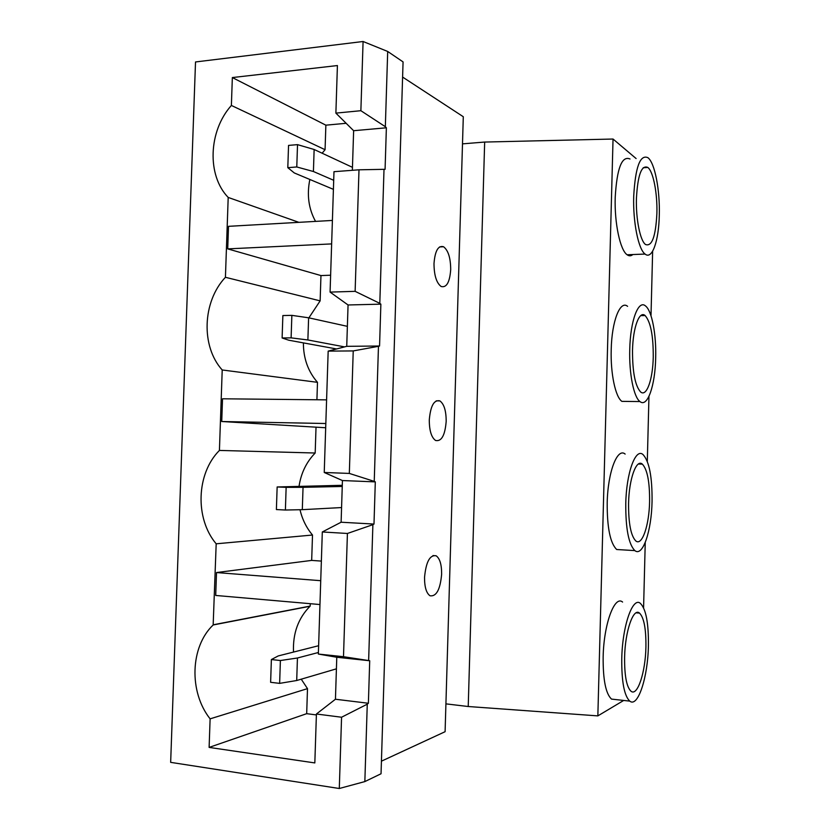 <?xml version="1.0" encoding="UTF-8"?>
<svg xmlns="http://www.w3.org/2000/svg" width="830" height="830" viewBox="0 0 830 830"><rect width="100%" height="100%" fill="white"/><g stroke="black" fill="none" stroke-linecap="round" stroke-linejoin="round"><path stroke-width="1.25" d="M649.589 501.621C649.765 481.991 647.348 469.5 642.358 464.136C636.392 458.668 629.026 478.754 628.569 503.385C628.455 523.367 630.873 535.879 635.822 540.952C642.13 546.296 649.185 525.265 649.589 501.621M625.768 503.613C625.623 528.648 628.652 544.314 634.846 550.601C642.783 557.262 651.56 530.827 652.058 501.413C652.276 476.928 649.268 461.314 643.011 454.56C635.604 447.712 626.349 472.675 625.768 503.613M625.135 454.072C617.396 447.246 607.778 472.052 607.197 502.793C607.062 527.673 610.237 543.245 616.69 549.512L621.577 549.802M441.633 574.225C441.695 564.618 439.858 558.466 436.144 555.789C429.878 554.689 426.018 561.869 424.545 577.327C424.493 587.007 426.33 593.16 430.023 595.774C436.383 596.729 440.253 589.539 441.633 574.225M653.252 357.108C653.366 335.704 650.647 321.853 645.107 315.545C639.39 310.368 632.958 327.425 632.512 350.374C632.47 372.203 635.189 386.085 640.677 392.009C646.684 397.124 652.847 379.258 653.252 357.108M629.752 349.482C629.005 373.749 633.798 397.29 639.961 401.554C647.514 407.924 655.181 385.462 655.679 357.896C656.385 334.417 651.903 310.669 645.501 305.948C638.395 299.454 630.312 320.66 629.752 349.482M627.594 306.343C620.186 299.9 611.772 320.982 611.212 349.617C610.465 373.739 615.476 397.134 621.909 401.378L627.324 401.43M446.177 421.433C446.187 410.871 444.092 404.023 439.89 400.89C434.049 399.521 430.521 405.87 429.286 419.918C429.297 430.573 431.393 437.431 435.574 440.481C441.487 441.726 445.025 435.377 446.177 421.433M645.916 646.954C646.124 628.933 643.997 617.655 639.536 613.111C633.404 607.394 625.073 631.028 624.606 657.308C624.43 675.62 626.567 686.929 630.997 691.234C637.533 696.764 645.512 672.051 645.916 646.954M656.883 213.486C657.505 193.432 653.324 171.519 647.815 167.442C641.538 164.682 637.741 174.995 636.434 198.38C635.78 219.047 640.21 240.804 645.533 244.508C651.924 246.894 655.71 236.55 656.883 213.486M633.705 196.368C632.896 222.305 638.457 249.488 645.086 254.063C652.152 260.07 658.792 240.959 659.29 215.261C660.058 190.278 654.86 162.867 647.94 157.7C640.117 154.193 635.365 167.079 633.705 196.368M630.012 158.987C621.857 155.521 616.918 168.345 615.206 197.457C614.376 223.239 620.207 250.235 627.117 254.769C629.088 256.211 631.008 256.138 632.854 254.54M621.763 658.688C621.556 681.627 624.222 695.768 629.763 701.122C638 708 647.919 676.938 648.406 645.74C648.676 623.257 646.02 609.158 640.438 603.431C632.823 596.272 622.365 625.654 621.763 658.688M622.583 602.051C614.636 594.903 603.752 624.067 603.151 656.893C602.953 679.687 605.744 693.755 611.523 699.099L615.715 699.566M450.7 269.646C450.638 258.026 448.262 250.39 443.562 246.749C438.199 245.244 435.013 250.857 433.997 263.577C434.09 275.321 436.466 282.957 441.135 286.495C446.561 287.906 449.746 282.293 450.7 269.646M343.495 656.706L347.417 533.472L322.31 531.968L318.357 654.05L343.495 656.706L368.634 660.556L372.888 524.664L347.417 533.472M300.014 509.724C302.255 519.341 306.415 527.776 312.505 535.028L311.675 560.406L321.366 561.09M326.584 399.863L222.523 398.794L221.735 421.516L325.682 427.751M316.012 427.554L315.182 453.014L219.421 450.431C196.337 473.463 194.728 518.48 216.184 543.806L213.165 624.969C190.226 646.746 188.711 691.898 210.115 718.853L209.119 747.405L314.829 762.926L316.417 714.008L335.445 699.244L336.783 657.256L318.357 654.05M299.059 486.183C301.083 473.048 306.457 461.988 315.182 453.014M310.264 603.701L310.192 606.076L213.372 624.762M316.386 714.931L306.685 713.676L307.494 688.63L301.238 679.179M293.509 652.069C292.71 633.539 298.198 618.277 309.995 606.263L310.192 606.076M320.733 580.699L216.506 572.555L311.675 560.406M312.505 535.028L216.184 543.806M216.506 572.555L215.707 595.452L319.965 604.541M322.31 531.968L341.109 522.226L342.437 480.549L324.24 472.478L349.326 473.422L353.227 350.924L328.172 351.121L324.24 472.478M328.172 351.121L346.733 346.328L348.061 304.973L330.081 292.098L355.126 291.34L358.996 169.808L333.982 171.685L330.081 292.098M352.366 170.306L353.632 130.715L335.88 113.119L360.874 110.701L363.084 41.5L387.693 51.46L403.069 61.908L381.043 773.757L364.847 781.58L367.265 704.182L341.566 717.234L339.294 788.5L170.658 762.355L195.517 61.96L363.084 41.5M346.151 123.297L325.868 125.174L232.348 77.564L337.416 65.549L335.88 113.119M349.326 473.422L374.237 481.379L378.47 346.307L353.227 350.924M232.348 77.564L231.383 105.452C208.372 131.109 206.794 175.462 228.198 197.436L225.428 277.293C202.375 301.653 200.787 346.328 222.212 369.973L219.421 450.431M316.417 714.008L341.566 717.234M364.847 781.58L339.294 788.5M360.874 110.701L385.338 126.7L387.693 51.46M303.396 342.883C303.375 358.342 308.065 371.487 317.485 382.329L316.915 399.77M330.631 275.218L320.961 275.57L320.141 300.865L225.428 277.293M308.885 317.849L320.141 300.865M317.485 382.329L222.212 369.973M325.868 125.174L325.07 149.711L231.383 105.452M315.545 221.392C308.604 208.787 306.716 194.822 309.849 179.477M322.123 153.218L325.07 149.711M332.405 220.438L228.499 226.331L227.721 248.886L331.637 243.906M320.961 275.57L227.721 248.886M307.494 688.63L210.115 718.853M306.685 713.676L209.119 747.405M484.668 142.054L462.497 143.86L445.918 703.861L468.224 706.517L484.668 142.054L613.038 139.035L636.112 158.551M643.582 607.809L645.242 542.488M647.307 461.376L648.956 396.377M651 315.774L652.639 251.189M623.693 700.447L597.849 715.885L613.038 139.035M597.849 715.885L468.224 706.517M402.602 77.066L463.296 116.729L462.497 143.86M445.918 703.861L445.098 731.697L381.427 761.172M341.109 522.226L373.988 524.062L375.305 481.877L374.237 481.379M373.988 524.062L372.888 524.664M367.265 704.182L368.385 703.259L369.713 660.753L368.634 660.556M378.47 346.307L379.559 346.006L380.866 304.154L379.808 303.355L384.01 169.32L385.079 169.33L386.375 127.789L385.338 126.7M355.126 291.34L379.808 303.355M384.01 169.32L358.996 169.808M298.862 222.336L228.198 197.436M287.803 167.67L296.777 166.965L297.524 144.638L288.55 145.406L287.803 167.67L294.308 172.951L333.411 189.354M297.524 144.638L314.134 149.493L313.418 171.509L333.702 180.297M313.418 171.509L296.777 166.965M314.134 149.493L352.46 167.328M270.621 682.302L279.637 683.37L280.395 660.535L271.379 659.549L270.621 682.302M280.395 660.535L297.441 658.003L296.704 680.517L336.42 668.835M296.704 680.517L279.637 683.37M297.441 658.003L318.409 652.494M271.379 659.549L278.247 655.928L318.627 645.719M282.117 337.976L291.112 337.862L291.859 315.358L282.864 315.556L282.117 337.976L288.747 340.207L336.534 348.963M291.859 315.358L308.615 317.797L307.878 339.968L344.564 346.888M307.878 339.968L291.112 337.862M308.615 317.797L347.376 326.346M221.735 421.516L325.827 423.518M353.632 130.715L386.375 127.789M335.445 699.244L368.385 703.259M336.783 657.256L369.713 660.753M346.733 346.328L379.559 346.006M348.061 304.973L380.866 304.154M276.39 509.558L285.396 510.025L286.143 487.355L277.147 486.961L276.39 509.558M286.143 487.355L303.043 487.324L302.307 509.672L341.576 507.555M302.307 509.672L285.396 510.025M303.043 487.324L342.251 486.463M277.147 486.961L342.292 485.301M342.437 480.549L375.305 481.877M638.395 464.012L642.358 464.136M634.846 550.601L616.69 549.512M432.949 555.571L436.144 555.789M640.739 315.628L645.107 315.545M639.961 401.554L621.909 401.378M436.217 400.849L439.89 400.89M636.112 612.831L639.536 613.111M643.219 167.753L647.815 167.442M645.086 254.063L627.117 254.769M629.763 701.122L611.523 699.099M439.578 246.935L443.562 246.749M309.995 606.263L213.165 624.969"/></g></svg>
